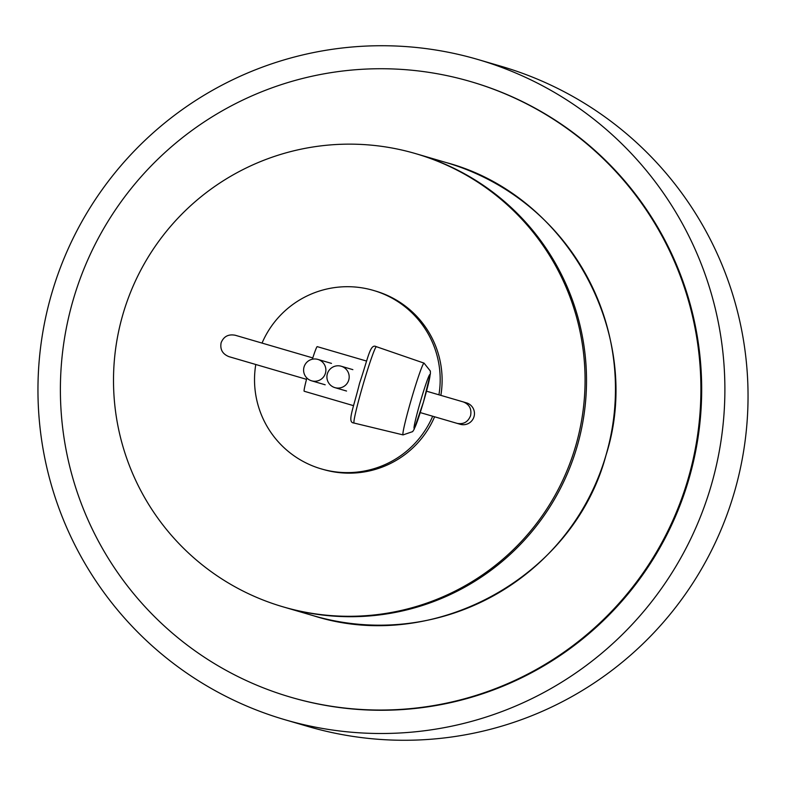<?xml version="1.0" encoding="UTF-8"?>
<svg xmlns="http://www.w3.org/2000/svg" width="786" height="786" viewBox="0 0 786 786"><rect width="100%" height="100%" fill="white"/><g stroke="black" fill="none" stroke-linecap="round" stroke-linejoin="round"><path stroke-width="1.18" d="M312.356 359.222A23.236 1.258 -73.7 0 1 317.23 346.636L366.531 361.049M353.494 405.655L304.182 391.241A23.236 1.258 -73.7 0 1 306.864 378.007M311.61 380.817A11.151 11.142 -73.7 0 0 325.433 373.242A11.151 11.142 -73.7 0 0 317.868 359.408A11.151 11.142 -73.7 0 0 304.044 366.993A11.151 11.142 -73.7 0 0 311.61 380.817L325.168 384.786M334.915 387.636A11.151 11.142 -73.7 0 0 348.738 380.06A11.151 11.142 -73.7 0 0 341.183 366.227A11.151 11.142 -73.7 0 0 327.359 373.802A11.151 11.142 -73.7 0 0 334.915 387.636L346.547 391.035M376.415 346.705L376.18 346.626C370.127 343.413 368.379 357.257 359.575 383.224L359.575 383.224C353.002 409.84 347.009 422.455 353.847 423.006L354.083 423.065A39.781 2.152 -73.7 0 1 363.181 384.275A39.781 2.152 -73.7 0 1 376.415 346.705L424.047 363.122A37.384 2.024 -73.7 0 0 411.609 398.443A37.384 2.024 -73.7 0 0 403.061 434.894L354.083 423.065M477.947 59.51L501.104 66.279A343.934 343.423 106.3 0 1 734.203 492.773A343.934 343.423 106.3 0 1 308.053 726.49L284.896 719.721A343.934 343.423 -73.7 0 0 711.045 486.003A343.934 343.423 -73.7 0 0 477.947 59.51A343.934 343.423 -73.7 0 0 51.797 293.227A343.934 343.423 -73.7 0 0 284.896 719.721M470.657 81.587L471.423 81.813A320.688 320.226 106.3 0 1 688.772 479.489A320.688 320.226 106.3 0 1 291.41 697.418L290.643 697.192A320.688 320.226 -73.7 0 0 687.996 479.264A320.688 320.226 -73.7 0 0 470.657 81.587A320.688 320.226 -73.7 0 0 73.294 299.515A320.688 320.226 -73.7 0 0 290.643 697.192M415.558 153.604A236.105 235.761 106.3 0 1 575.568 446.389A236.105 235.761 106.3 0 1 283.019 606.831A236.105 235.761 106.3 0 1 123.009 314.046A236.105 235.761 106.3 0 1 415.558 153.604L417.002 154.027A236.105 235.761 106.3 0 1 577.012 446.812A236.105 235.761 106.3 0 1 284.473 607.254L313.418 615.723A236.105 235.761 106.3 0 0 605.967 455.271A236.105 235.761 106.3 0 0 445.947 162.496C567.806 194.741 644.52 335.111 605.986 455.281C573.701 577.278 433.45 654.207 313.418 615.723M432.673 416.226A92.954 92.817 106.3 0 1 255.784 364.498M262.043 343.089A92.954 92.817 106.3 0 1 438.932 394.808M445.947 162.496L417.002 154.027A236.105 235.761 106.3 0 1 577.012 446.812A236.105 235.761 106.3 0 1 284.473 607.254L283.019 606.831M312.779 357.925L235.269 335.258C228.402 333.952 223.686 336.447 221.121 342.745C219.893 349.426 222.517 354.064 229.001 356.667L306.52 379.333M373.448 290.437L375.374 290.997A92.954 92.817 106.3 0 1 440.858 395.378M434.599 416.786A92.954 92.817 106.3 0 1 323.203 469.439L321.268 468.869M463.327 401.941L466.452 402.854A11.151 11.142 106.3 0 1 474.007 416.688A11.151 11.142 106.3 0 1 460.183 424.273L457.069 423.359C463.544 424.548 468.043 421.994 470.568 415.686C471.836 409.005 469.429 404.426 463.327 401.941L426.513 391.182M420.569 401.066A28.1 1.523 -73.7 0 1 429.922 374.519A28.1 1.523 -73.7 0 1 423.487 401.911A28.1 1.523 -73.7 0 1 414.143 428.458A28.1 1.523 -73.7 0 1 420.569 401.066M424.047 363.122L430.355 371.051L430.374 373.831L423.507 401.921L414.153 429.284L412.65 431.622L403.061 434.894M331.486 363.387L317.868 359.408M457.069 423.359L420.255 412.591M352.865 369.646L341.183 366.227"/></g></svg>
